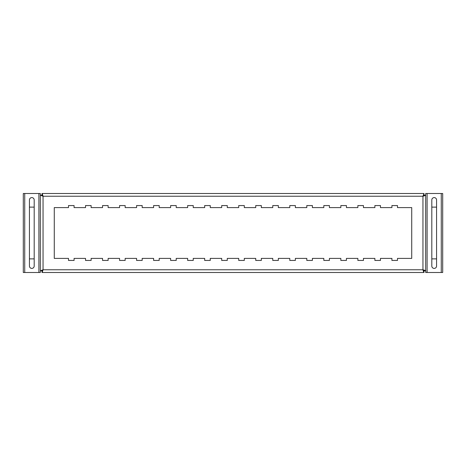<?xml version="1.0" encoding="UTF-8"?>
<svg xmlns="http://www.w3.org/2000/svg" width="466" height="466" viewBox="0 0 466 466"><rect width="100%" height="100%" fill="white"/><g stroke="black" fill="none" stroke-linecap="round" stroke-linejoin="round"><path stroke-width="0.7" d="M41.684 270.787L40.321 270.787L43.047 269.767L41.684 270.787M42.022 195.685L42.022 193.512L423.978 193.512L423.978 195.685M42.307 272.237L43.047 269.767L42.022 272.488L423.978 272.488L42.022 272.488L42.022 270.315M423.978 270.315L423.978 272.488L422.953 269.767L423.978 271.125M42.022 193.512L43.047 196.233L41.684 195.213L40.321 195.213L43.047 196.233L42.022 194.875M423.978 193.512L422.953 196.233L423.978 194.875M43.047 269.767L422.953 269.767L424.316 270.787L425.679 270.787L422.953 269.767L422.953 196.233L424.316 195.213L425.679 195.213L425.423 195.493L422.953 196.233L43.047 196.233L43.047 269.767L42.022 271.125M425.429 270.507L422.953 269.767L423.693 272.237M391.912 260.436L391.912 258.397L380.472 258.397L380.472 260.436L374.885 260.436L374.885 258.397L363.451 258.397L363.451 260.436L357.865 260.436L357.865 258.397L346.43 258.397L346.43 260.436L340.844 260.436L340.844 258.397L329.41 258.397L329.41 260.436L323.823 260.436L323.823 258.397L312.389 258.397L312.389 260.436L306.803 260.436L306.803 258.397L295.362 258.397L295.362 260.436L289.782 260.436L289.782 258.397L278.342 258.397L278.342 260.436L272.761 260.436L272.761 258.397L261.321 258.397L261.321 260.436L255.741 260.436L255.741 258.397L244.3 258.397L244.3 260.436L238.72 260.436L238.72 258.397L227.28 258.397L227.28 260.436L221.7 260.436L221.7 258.397L210.259 258.397L210.259 260.436L204.679 260.436L204.679 258.397L193.239 258.397L193.239 260.436L187.658 260.436L187.658 258.397L176.218 258.397L176.218 260.436L170.638 260.436L170.638 258.397L159.197 258.397L159.197 260.436L153.611 260.436L153.611 258.397L142.177 258.397L142.177 260.436L136.59 260.436L136.59 258.397L125.156 258.397L125.156 260.436L119.57 260.436L119.57 258.397L108.135 258.397L108.135 260.436L102.549 260.436L102.549 258.397L91.115 258.397L91.115 260.436L85.528 260.436L85.528 258.397L74.088 258.397L74.088 260.436L68.508 260.436L68.508 258.397L54.277 258.397L54.277 207.603L68.508 207.603L68.508 205.564L74.088 205.564L74.088 207.603L85.528 207.603L85.528 205.564L91.115 205.564L91.115 207.603L102.549 207.603L102.549 205.564L108.135 205.564L108.135 207.603L119.57 207.603L119.57 205.564L125.156 205.564L125.156 207.603L136.59 207.603L136.59 205.564L142.177 205.564L142.177 207.603L153.611 207.603L153.611 205.564L159.197 205.564L159.197 207.603L170.638 207.603L170.638 205.564L176.218 205.564L176.218 207.603L187.658 207.603L187.658 205.564L193.239 205.564L193.239 207.603L204.679 207.603L204.679 205.564L210.259 205.564L210.259 207.603L221.7 207.603L221.7 205.564L227.28 205.564L227.28 207.603L238.72 207.603L238.72 205.564L244.3 205.564L244.3 207.603L255.741 207.603L255.741 205.564L261.321 205.564L261.321 207.603L272.761 207.603L272.761 205.564L278.342 205.564L278.342 207.603L289.782 207.603L289.782 205.564L295.362 205.564L295.362 207.603L306.803 207.603L306.803 205.564L312.389 205.564L312.389 207.603L323.823 207.603L323.823 205.564L329.41 205.564L329.41 207.603L340.844 207.603L340.844 205.564L346.43 205.564L346.43 207.603L357.865 207.603L357.865 205.564L363.451 205.564L363.451 207.603L374.885 207.603L374.885 205.564L380.472 205.564L380.472 207.603L391.912 207.603L391.912 205.564L397.492 205.564L397.492 207.603L411.723 207.603L411.723 258.397L397.492 258.397L397.492 260.436L391.912 260.436M441.273 272.488L442.7 272.488L442.7 193.512L427.106 193.512L427.106 272.488L441.273 272.488L441.273 193.512M425.679 270.449L425.679 272.488L427.106 272.488M425.679 195.551L425.679 193.512L427.106 193.512M427.042 270.449L427.042 272.488M425.679 272.488L425.679 193.512M425.679 256.317L425.679 260.744M425.679 205.256L425.679 209.683M431.807 266.022A2.382 2.382 0 0 0 434.19 268.404A2.382 2.382 0 0 0 436.572 266.022L436.572 258.875L431.807 258.875L431.807 266.022M436.572 207.125L436.572 199.978A2.382 2.382 0 0 0 434.19 197.596A2.382 2.382 0 0 0 431.807 199.978L431.807 207.125L436.572 207.125L436.572 258.875M24.727 193.512L23.3 193.512L23.3 272.488L38.894 272.488L38.894 193.512L24.727 193.512L24.727 272.488M40.321 195.551L40.321 193.512L38.894 193.512M40.321 270.449L40.321 272.488L38.894 272.488M40.321 193.512L40.321 272.488M34.193 199.978A2.382 2.382 0 0 0 31.81 197.596A2.382 2.382 0 0 0 29.428 199.978L29.428 207.125L34.193 207.125L34.193 199.978M29.428 258.875L29.428 266.022A2.382 2.382 0 0 0 31.81 268.404A2.382 2.382 0 0 0 34.193 266.022L34.193 258.875L29.428 258.875L29.428 207.125M43.047 196.233L42.307 193.763M422.953 196.233L425.429 195.493M431.807 258.875L431.807 207.125M34.193 207.125L34.193 258.875"/></g></svg>
